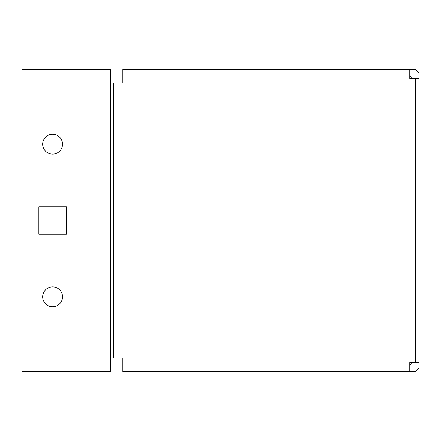<?xml version="1.0" encoding="UTF-8"?>
<svg xmlns="http://www.w3.org/2000/svg" width="441" height="441" viewBox="0 0 441 441"><rect width="100%" height="100%" fill="white"/><g stroke="black" fill="none" stroke-linecap="round" stroke-linejoin="round"><path stroke-width="0.66" d="M117.097 357.888L122.802 357.888L122.802 368.174L409.788 368.174L409.788 362.469L415.494 362.469L415.494 78.531L418.95 78.531L418.95 72.826L415.494 69.375L122.802 69.375L122.802 83.112L117.097 83.112L117.097 357.888L110.592 357.888L110.592 371.625L22.05 371.625L22.05 69.375L110.592 69.375L110.592 357.888M122.802 72.826L409.788 72.826L409.788 78.531L415.494 78.531M415.494 362.469L418.95 362.469L418.95 368.174L415.494 371.625L122.802 371.625L122.802 368.174M418.95 362.469L418.95 78.531M62.501 144.174A9.922 9.922 0 0 0 47.617 135.58A9.922 9.922 0 0 0 47.617 152.768A9.922 9.922 0 0 0 62.501 144.174M42.656 296.826A9.922 9.922 0 0 0 57.539 305.42A9.922 9.922 0 0 0 57.539 288.232A9.922 9.922 0 0 0 42.656 296.826M38.841 234.237L66.321 234.237L66.321 206.763L38.841 206.763L38.841 234.237M110.592 83.112L113.64 83.112L113.64 357.888M113.64 83.112L117.097 83.112M409.788 365.523L412.842 362.469M412.842 78.531L409.788 75.477M409.788 371.625L409.788 368.174M409.788 72.826L409.788 69.375"/></g></svg>

